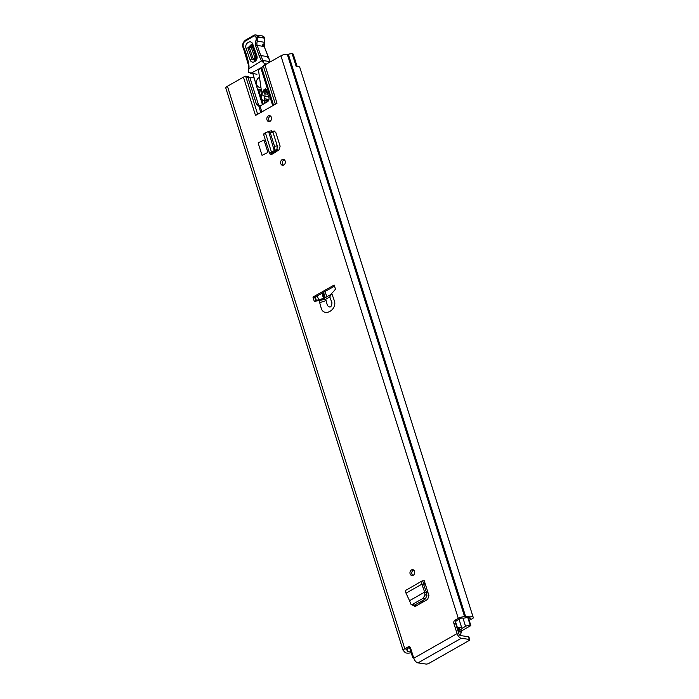 <?xml version="1.0" encoding="UTF-8"?>
<svg xmlns="http://www.w3.org/2000/svg" width="699" height="699" viewBox="0 0 699 699"><rect width="100%" height="100%" fill="white"/><g stroke="black" fill="none" stroke-linecap="round" stroke-linejoin="round"><path stroke-width="1.05" d="M412.847 575.478A2.988 2.35 98.3 0 1 411.798 572.769A2.988 2.35 98.3 0 1 413.301 570.192A2.988 2.35 98.3 0 1 413.633 570.034M411.484 569.93A2.988 2.35 98.3 0 1 412.76 569.668A2.988 2.35 98.3 0 1 414.682 572.149A2.988 2.35 98.3 0 1 413.179 575.321A2.988 2.35 98.3 0 1 411.903 575.574A2.988 2.35 98.3 0 1 409.972 573.101A2.988 2.35 98.3 0 1 411.484 569.93M283.82 165.034A2.988 2.35 98.3 0 1 282.536 165.287A2.988 2.35 98.3 0 1 280.614 162.815A2.988 2.35 98.3 0 1 282.116 159.643A2.988 2.35 98.3 0 1 283.401 159.381A2.988 2.35 98.3 0 1 285.323 161.862A2.988 2.35 98.3 0 1 283.82 165.034M270.024 121.294A2.988 2.35 98.3 0 1 268.748 121.556A2.988 2.35 98.3 0 1 266.826 119.083A2.988 2.35 98.3 0 1 268.329 115.912A2.988 2.35 98.3 0 1 269.604 115.65A2.988 2.35 98.3 0 1 271.535 118.131A2.988 2.35 98.3 0 1 270.024 121.294M312.942 297.092L314.244 301.234A36.732 28.93 -81.7 0 0 319.094 300.518L321.033 307.516C323.261 318.141 338.237 309.622 334.105 300.081L331.71 293.344A36.732 28.93 -81.7 0 0 335.476 289.159L334.166 285.017L312.942 297.092L314.76 297.355L334.515 286.118M454.9 620.293L456.718 620.555A2.298 1.809 -81.7 0 0 455.669 623.595L453.852 623.333A2.298 1.809 98.3 0 1 454.9 620.293L458.291 618.362A4.71 1.52 -17.5 0 1 464.643 616.798L465.691 616.771A8.72 2.813 -17.5 0 1 473.188 617.304L299.801 67.41A8.72 2.813 -17.5 0 0 296.131 66.291L292.147 53.648A8.72 2.813 162.5 0 0 288.329 54.234L287.28 54.26A4.71 1.52 162.5 0 0 280.928 55.824L264.921 64.92L277.014 103.269L255.528 115.492L243.435 77.143L227.437 86.248A4.71 1.52 162.5 0 0 225.812 88.083L403.183 650.62A4.71 1.52 -17.5 0 1 404.8 648.786L227.437 86.248M410.042 647.099A2.298 1.809 -81.7 0 0 410.016 647.117L408.199 646.855L404.8 648.786M408.199 646.855A2.298 1.809 98.3 0 1 409.186 646.654A2.298 1.809 98.3 0 1 410.549 647.964L413.782 658.222L457.085 633.591A4.71 2.473 60.4 0 0 461.296 638.257L469.274 639.419L468.426 636.728L460.449 635.566A1.721 0.909 60.4 0 1 458.911 633.853L455.669 623.595M453.852 623.333L457.085 633.591M272.61 131.386L274.113 130.975L275.843 132.583L280.133 146.178L278.953 149.857L273.693 153.247L272.837 152.6L275.852 150.993L274.253 150.617L271.474 152.102L272.593 152.793M263.619 134.453L269.718 153.797L271.474 154.514L273.693 153.247M267.918 152.443L263.995 140.001L258.114 142.902L262.038 155.335L267.918 152.443L262.038 155.335M411.073 604.469L413.039 605.29L414.577 605.133L425.324 599.008L426.897 595.531L426.53 592.656L424.608 592.123L409.544 600.694L411.073 604.469L412.62 604.303L423.367 598.187L424.94 594.7L424.608 592.123L426.442 592.28L423.498 584.067L423.638 583.508L425.106 583.455L424.249 580.747L428.933 595.574L427.631 599.393L415.992 606.007L414.507 606.199L413.441 605.395M283.479 165.191A2.988 2.35 98.3 0 1 282.44 162.483A2.988 2.35 98.3 0 1 283.934 159.905A2.988 2.35 98.3 0 1 284.275 159.756M269.692 121.451A2.988 2.35 98.3 0 1 268.643 118.751A2.988 2.35 98.3 0 1 270.146 116.174A2.988 2.35 98.3 0 1 270.487 116.017M325.725 299.207L327.377 305.411C330.042 308.154 331.571 307.28 331.964 302.807L329.797 296.892A36.732 28.93 -81.7 0 1 325.725 299.207L319.094 300.518M243.435 77.143A6.885 2.219 -17.5 0 1 245.104 76.322L245.646 76.174L257.66 114.278M272.741 105.698L260.893 68.118L259.801 68.738A2.298 1.809 -81.7 0 0 258.665 71.359L261.077 88.493A5.741 4.517 98.3 0 0 261.312 89.524L262.09 91.997A0.577 0.454 98.3 0 0 262.763 92.216M260.893 68.118A3.443 1.11 162.5 0 0 261.688 67.558L273.562 105.226M275.362 104.203L263.331 66.038L261.688 67.558M263.331 66.038A6.885 2.219 -17.5 0 1 264.921 64.92M247.289 76.532L248.328 76.453L249.962 77.799L248.005 77.51L256.367 104.037L258.726 106.047L259.967 105.986A3.443 2.709 -81.7 0 0 260.43 105.776L267.306 101.871A3.443 2.709 -81.7 0 0 268.87 97.31L266.424 89.524A1.188 0.935 -81.7 0 0 265.209 88.991L264.178 89.586A1.145 0.9 -81.7 0 0 263.706 90.136L263.025 91.744M266.441 89.594L265.996 89.848A1.145 0.9 -81.7 0 0 265.524 90.398L264.921 91.831L265.681 90.267L266.922 91.123M249.962 77.799L258.333 104.326L259.783 106.038M260.771 112.504L258.822 106.056M248.005 77.51L245.646 76.174L248.328 76.453M315.939 301.103L314.76 297.355M456.718 620.555L460.117 618.624A1.721 0.559 -17.5 0 1 462.441 618.056L462.747 618.099A4.133 1.328 162.5 0 0 465.412 617.855A5.741 1.852 -17.5 0 1 470.34 618.196A5.741 1.852 -17.5 0 1 470.112 619.043L470.951 619.235A1.721 0.559 162.5 0 0 472.498 618.694A1.721 0.559 162.5 0 0 473.066 618.204A8.72 2.813 -17.5 0 0 473.188 617.304M410.881 651.765A5.741 1.852 -17.5 0 1 407.596 651.11A5.741 1.852 -17.5 0 1 407.596 650.734A4.133 1.328 162.5 0 0 407.587 650.472A4.133 1.328 162.5 0 0 406.704 649.974L406.399 649.93A1.721 0.559 -17.5 0 1 406.032 649.721A1.721 0.559 -17.5 0 1 406.617 649.048L410.016 647.117M415.11 604.827L415.547 606.199L414.891 604.95M272.942 132.12L274.681 131.132M292.165 53.709A4.133 1.328 -17.5 0 1 293.265 54.225L297.066 66.283M296.088 66.143A4.133 1.328 -17.5 0 1 296.752 66.283M411.195 652.77A8.72 2.813 -17.5 0 1 404.747 652.01A8.72 2.813 -17.5 0 1 404.747 651.442L404.188 651.18A4.71 1.52 -17.5 0 1 403.183 650.62M272.724 131.595L274.331 131.01M272.645 152.967L270.251 154.182C269.281 153.763 269.692 153.064 271.474 152.102L265.393 132.81C263.593 133.745 263.182 134.418 264.143 134.828M274.253 150.617L274.532 146.318L270.242 132.714L268.565 131.429L274.218 150.512L276.883 150.163L275.852 150.993M276.883 150.163L277.267 145.846L272.977 132.233L271.299 130.958L271.684 130.704L268.565 131.429M270.242 132.714L272.977 132.242M268.267 131.639L265.393 132.81M424.651 592.097L421.82 584.198L406.014 593.189C405.324 591.197 405.56 590.07 406.731 589.816L422.082 580.93L424.057 580.747M406.014 593.189L409.553 600.721M423.638 583.508L422.589 580.799C421.41 581.052 421.156 582.188 421.82 584.198L423.498 584.067L423.498 583.586M469.274 639.419A2.298 0.743 162.5 0 1 469.772 639.699A2.298 0.743 162.5 0 1 468.977 640.59L429.072 663.29A2.298 0.743 162.5 0 1 425.971 664.05L417.993 662.888A4.71 2.473 -119.6 0 1 413.782 658.222M468.426 636.728A2.298 0.743 -17.5 0 1 468.915 636.999A2.298 0.743 -17.5 0 1 468.671 637.505M331.71 293.344L329.797 296.892M254.218 78.847A7.864 2.534 162.5 0 0 254.191 78.428A7.864 2.534 162.5 0 0 249.849 77.51M268.958 99.45L264.676 98.821L264.266 100.324L263.051 100.604L261.522 99.057L261.714 94.435L264.641 96.462L268.661 96.628M263.628 100.682L266.205 100.175C267.263 99.363 267.665 99.415 267.394 100.341L264.947 100.717M267.446 99.625L267.394 100.341L266.634 99.817M263.986 100.735L263.051 100.604M265.017 103.172A5.741 4.517 98.3 0 1 264.563 101.259L264.502 100.839M260.736 90.18L257.634 89.725L260.578 89.236L261.653 95.885M252.907 73.736L257.634 89.725M266.066 101.04L267.481 101.25A2.866 2.263 -81.7 0 0 267.831 101.338A2.866 2.263 -81.7 0 0 267.97 101.346M267.909 94.26L264.72 93.797A2.298 1.809 98.3 0 1 264.799 96.069M264.72 93.797L263.68 91.831A0.577 0.454 -81.7 0 0 262.911 91.91L261.714 94.435M266.738 92.093L265.681 90.267M267.831 101.338L265.384 100.944M264.676 98.821L264.641 96.462M246.118 48.476C244.065 43.329 251.186 38.917 252.828 44.299L256.76 55.501C258.813 60.647 251.701 65.059 250.05 59.677L246.118 48.476A1.721 0.585 160.6 0 1 247.935 47.847L251.867 59.048L254.908 60.402L256.253 56.322L252.322 45.12A1.721 0.585 160.6 0 1 252.252 45.024L251.719 44.124L247.935 47.847L249.316 47.707L251.876 44.413M255.275 60.14L253.256 58.899L249.316 47.707A1.721 0.585 -19.4 0 0 251.133 47.078L255.074 58.27L256.227 57.554L252.287 46.361L251.133 47.078M265.297 65.391L264.502 63.67L266.59 63.976M261.592 60.935L263.776 62.875L262.964 60.568L261.4 60.927L259.233 56.042L260.753 55.579L262.964 60.568L269.963 61.582L264.178 46.422A4.596 3.617 98.3 0 1 264.344 42.394A4.937 3.888 -81.7 0 0 264.528 38.061L264.397 37.694A3.215 2.534 -81.7 0 0 262.518 35.972L255.519 34.95L254.069 35.273A3.215 2.534 98.3 0 1 255.519 34.95A3.215 2.534 98.3 0 1 257.398 36.671L257.52 37.038A4.937 3.888 98.3 0 1 257.346 41.372A4.596 3.617 -81.7 0 0 257.18 45.4L260.753 55.579L267.752 56.602L267.63 57.266M254.069 35.273L253.711 36.191L245.401 41.031A4.596 3.617 -81.7 0 0 243.855 48.196L244.344 48.947A66.554 52.416 98.3 0 1 248.8 64.457A12.626 9.943 98.3 0 1 248.931 68.685L248.355 70.896L248.809 72.521L256.935 74.304M248.556 64.561A65.409 51.516 -81.7 0 0 244.274 49.725L244.344 48.947M262.003 67.261L250.469 73.544L252.951 73.902M263.776 62.875A5.741 2.945 58.1 0 0 264.502 63.67M261.4 60.927L248.931 68.685M252.243 44.928L251.719 44.124L252.322 44.745M259.512 77.379A5.164 4.072 -81.7 0 0 258.997 77.624A5.164 4.072 -81.7 0 0 256.393 83.111A5.164 4.072 -81.7 0 0 259.722 87.401A5.164 4.072 -81.7 0 0 260.919 87.349M316.525 301.024L316.411 300.649A3.556 1.145 -17.5 0 1 318.901 299.688L324.161 298.29L331.309 294.227M314.961 297.241L315.896 300.212A1.721 1.354 -81.7 0 0 316.193 300.771M316.411 300.649L316.114 300.815A1.721 1.354 98.3 0 1 315.878 300.919M427.928 592.403L427.386 591.826L426.46 592.35M421.646 602.791L421.191 601.367M420.396 603.499L419.95 602.075M461.969 628.392L461.681 627.545A2.639 0.848 -17.5 0 1 461.69 627.702A5.627 1.809 162.5 0 0 461.698 628.034A5.627 1.809 162.5 0 0 461.969 628.392L465.56 626.356L462.965 618.126M457.461 629.257L459.278 628.305A8.152 2.63 162.5 0 0 459.295 628.794A8.152 2.63 162.5 0 0 461.253 629.799L461.244 629.808A7.287 2.35 162.5 0 0 457.696 630.017M457.163 628.322L457.557 628.104A2.639 0.848 -17.5 0 1 460.125 627.248A2.639 0.848 -17.5 0 1 461.681 627.545M465.56 626.356A3.443 1.11 162.5 0 1 470.209 625.212L470.803 625.395L470.41 625.85L461.812 630.734L460.108 631.066A4.762 1.538 162.5 0 0 457.967 630.874M413.153 656.212A3.443 1.11 162.5 0 0 412.576 657.156A3.443 1.11 162.5 0 0 413.319 657.567L413.59 657.61M409.876 647.204A3.443 1.11 162.5 0 0 409.64 647.824L412.576 657.156M427.578 592.35A3.102 1.625 60.4 0 0 428.295 593.573M460.195 635.487L461.331 632.193A1.145 0.9 -81.7 0 0 461.349 631.319L461.244 630.979M423.472 601.752L423.14 600.712L421.314 601.752M421.488 602.293L422.31 602.416M458.291 618.362L280.928 55.824M319.53 302.754L325.874 300.64M259.967 105.986L261.837 111.901M469.649 617.636L470.104 619.052L469.667 617.636M407.438 650.245L406.993 648.838M406.704 649.974L406.451 649.153M406.399 649.93L406.215 649.336M465.691 616.771L288.329 54.234M464.949 616.841L287.586 54.304M464.643 616.798L287.28 54.26M273.056 131.167L273.492 131.22M273.536 152.233L273.833 153.16M274.104 131.028L274.55 131.08M274.454 150.128L277.188 149.656M274.532 146.318L277.267 145.846M425.141 583.551L423.62 584.408M412.62 604.303L414.577 605.133M423.227 598.265L425.184 599.095M424.94 594.7L426.897 595.531M417.993 662.888L461.296 638.257M265.524 90.398L263.706 90.136M265.996 89.848L264.178 89.586M266.188 89.14L265.209 88.991M258.333 104.326L256.367 104.037M324.31 298.211L322.632 292.898M263.147 104.23L261.714 99.677M261.522 99.075L258.621 89.865M317.346 295.887L318.569 299.775M315.223 297.092L316.359 300.684L315.214 297.092M316.437 300.631L315.31 297.04M263.68 91.831L267.315 92.364M262.518 35.972L264.772 38.2L257.52 37.038L255.991 37.458L257.398 36.671L264.563 38.069M264.449 42.141L264.423 46.562L257.18 45.4L255.642 45.819A5.741 4.517 98.3 0 1 255.851 40.778L264.606 42.359L264.65 38.48M270.268 61.888L264.318 46.824M259.233 56.042L255.642 45.819M255.851 40.778A3.792 2.979 -81.7 0 0 255.991 37.458M255.86 37.091A2.062 1.625 -81.7 0 0 253.711 36.191M245.401 41.031A1.145 0.603 59.8 0 1 245.524 40.14A1.145 0.603 59.8 0 1 245.768 40.105L253.676 35.5M243.584 48.615A5.741 4.517 98.3 0 1 245.358 40.376M244.03 49.349L243.837 49.052A1.145 0.524 -33 0 1 243.593 48.921A1.145 0.524 -33 0 1 243.855 48.196M248.687 69.07A11.481 9.043 98.3 0 1 248.695 69L248.73 68.983A11.481 9.043 -81.7 0 0 248.608 64.867L248.8 64.457M255.074 58.27A1.721 0.585 -19.4 0 1 253.256 58.899M252.828 44.299A1.721 0.585 160.6 0 0 252.252 45.024L256.183 56.226A1.721 0.585 160.6 0 0 256.253 56.322M251.867 59.048A1.721 0.585 160.6 0 0 250.05 59.677M256.76 55.501A1.721 0.585 160.6 0 0 256.183 56.226C256.481 58.419 256.061 59.808 254.908 60.402L255.668 59.974M324.554 299.513L324.161 298.29M277.634 150.704L277.258 149.525M319.163 300.509L318.901 299.688M323.794 299.688L323.445 298.569M276.953 151.141L276.717 150.372M419.706 603.892L419.26 602.468M461.602 627.414L459.025 619.244M457.557 628.104L455.643 622.049M470.558 625.264L468.094 617.462M470.209 625.212L467.762 617.47M458.238 631.739L461.331 632.193M461.349 631.319L458.186 630.856M407.587 650.472L407.063 648.794M404.747 652.01L404.503 651.232M273.833 152.076L274.113 152.976M425.167 583.656L423.655 584.513M469.772 639.699L468.915 636.999M469.562 617.61L470.06 619.192M323.585 298.525L321.933 293.274M262.448 104.632L257.756 89.743M255.825 83.6L254.191 78.428M263.383 91.604L267.254 92.172M248.355 70.896L248.363 64.754L243.593 48.921C241.933 45.418 242.57 42.49 245.524 40.14L253.824 35.308M262.466 44.85L263.68 44.544M264.126 44.43L262.37 45.942M255.685 45.942L257.197 50.258M260.561 87.524L259.722 87.401M323.593 292.444L325.245 297.678M325.149 291.658L326.774 296.804M459.295 628.794L459.138 628.305M470.803 625.395L468.295 617.453"/></g></svg>
